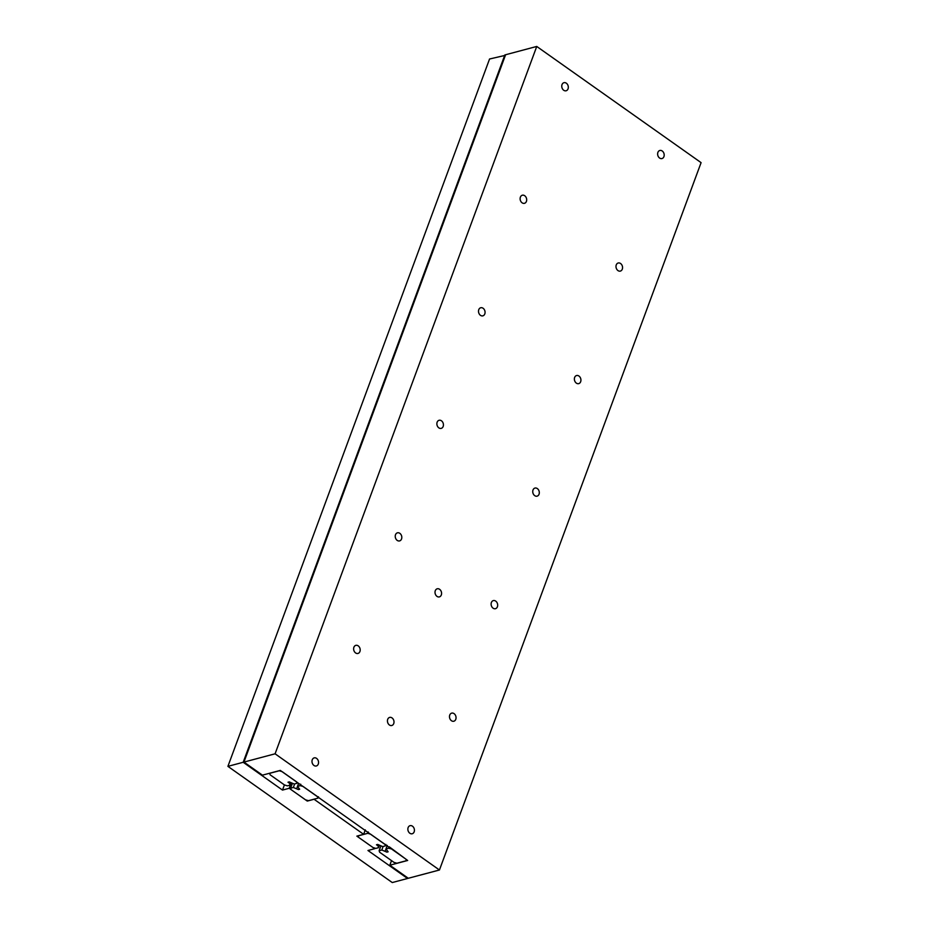 <?xml version="1.0" encoding="UTF-8"?>
<svg xmlns="http://www.w3.org/2000/svg" width="929" height="929" viewBox="0 0 929 929"><rect width="100%" height="100%" fill="white"/><g stroke="black" fill="none" stroke-linecap="round" stroke-linejoin="round"><path stroke-width="1.39" d="M407.541 878.486L392.259 882.55L227.907 766.355L243.189 762.279L282.497 790.08L289.198 788.291L307.278 801.077L314.072 799.265L363.645 834.323L356.852 836.123L374.666 848.711L367.965 850.499L407.541 878.486L407.761 877.905M374.666 848.711L374.886 848.107M363.645 834.323L365.294 829.876M307.278 801.077L307.522 800.403M289.198 788.291L291.125 783.077M282.497 790.08L284.413 784.912M505.388 55.322L489.56 59.003L227.907 766.355M243.189 762.279L504.853 54.939M318.287 764.056A4.18 3.217 -104.9 0 1 316.348 765.972A4.18 3.217 -104.9 0 1 312.864 764.312A4.18 3.217 -104.9 0 1 312.26 759.794A4.18 3.217 -104.9 0 1 314.199 757.878A4.18 3.217 -104.9 0 1 317.683 759.55A4.18 3.217 -104.9 0 1 318.287 764.056M663.921 156.653A4.18 3.217 -104.9 0 1 661.982 158.557A4.18 3.217 -104.9 0 1 658.498 156.896A4.18 3.217 -104.9 0 1 657.895 152.391A4.18 3.217 -104.9 0 1 659.834 150.475A4.18 3.217 -104.9 0 1 663.318 152.135A4.18 3.217 -104.9 0 1 663.921 156.653M414.16 831.838A4.18 3.217 -104.9 0 1 412.221 833.754A4.18 3.217 -104.9 0 1 408.737 832.094A4.18 3.217 -104.9 0 1 408.133 827.576A4.18 3.217 -104.9 0 1 410.072 825.672A4.18 3.217 -104.9 0 1 413.556 827.333A4.18 3.217 -104.9 0 1 414.16 831.838M359.918 651.531A4.18 3.217 -104.9 0 1 357.979 653.447A4.18 3.217 -104.9 0 1 354.495 651.775A4.18 3.217 -104.9 0 1 353.891 647.269A4.18 3.217 -104.9 0 1 355.819 645.353A4.18 3.217 -104.9 0 1 359.314 647.014A4.18 3.217 -104.9 0 1 359.918 651.531M455.779 719.313A4.18 3.217 -104.9 0 1 453.851 721.229A4.18 3.217 -104.9 0 1 450.356 719.557A4.18 3.217 -104.9 0 1 449.752 715.051A4.18 3.217 -104.9 0 1 451.691 713.135A4.18 3.217 -104.9 0 1 455.175 714.796A4.18 3.217 -104.9 0 1 455.779 719.313M401.537 538.994A4.18 3.217 -104.9 0 1 399.609 540.91A4.18 3.217 -104.9 0 1 396.114 539.25A4.18 3.217 -104.9 0 1 395.51 534.732A4.18 3.217 -104.9 0 1 397.449 532.816A4.18 3.217 -104.9 0 1 400.933 534.477A4.18 3.217 -104.9 0 1 401.537 538.994M497.41 606.776A4.18 3.217 -104.9 0 1 495.471 608.692A4.18 3.217 -104.9 0 1 491.987 607.032A4.18 3.217 -104.9 0 1 491.383 602.515A4.18 3.217 -104.9 0 1 493.322 600.598A4.18 3.217 -104.9 0 1 496.806 602.259A4.18 3.217 -104.9 0 1 497.41 606.776M443.168 426.457A4.18 3.217 -104.9 0 1 441.229 428.374A4.18 3.217 -104.9 0 1 437.745 426.713A4.18 3.217 -104.9 0 1 437.141 422.196A4.18 3.217 -104.9 0 1 439.08 420.291A4.18 3.217 -104.9 0 1 442.564 421.952A4.18 3.217 -104.9 0 1 443.168 426.457M539.041 494.24A4.18 3.217 -104.9 0 1 537.101 496.156A4.18 3.217 -104.9 0 1 533.618 494.495A4.18 3.217 -104.9 0 1 533.014 489.989A4.18 3.217 -104.9 0 1 534.953 488.073A4.18 3.217 -104.9 0 1 538.437 489.734A4.18 3.217 -104.9 0 1 539.041 494.24M484.799 313.932A4.18 3.217 -104.9 0 1 482.859 315.848A4.18 3.217 -104.9 0 1 479.376 314.176A4.18 3.217 -104.9 0 1 478.772 309.671A4.18 3.217 -104.9 0 1 480.711 307.754A4.18 3.217 -104.9 0 1 484.195 309.415A4.18 3.217 -104.9 0 1 484.799 313.932M580.66 381.714A4.18 3.217 -104.9 0 1 578.732 383.631A4.18 3.217 -104.9 0 1 575.248 381.958A4.18 3.217 -104.9 0 1 574.633 377.453A4.18 3.217 -104.9 0 1 576.572 375.537A4.18 3.217 -104.9 0 1 580.056 377.197A4.18 3.217 -104.9 0 1 580.66 381.714M526.418 201.396A4.18 3.217 -104.9 0 1 524.49 203.312A4.18 3.217 -104.9 0 1 520.995 201.651A4.18 3.217 -104.9 0 1 520.391 197.134A4.18 3.217 -104.9 0 1 522.33 195.218A4.18 3.217 -104.9 0 1 525.814 196.89A4.18 3.217 -104.9 0 1 526.418 201.396M622.291 269.178A4.18 3.217 -104.9 0 1 620.351 271.094A4.18 3.217 -104.9 0 1 616.868 269.433A4.18 3.217 -104.9 0 1 616.264 264.916A4.18 3.217 -104.9 0 1 618.203 263A4.18 3.217 -104.9 0 1 621.687 264.672A4.18 3.217 -104.9 0 1 622.291 269.178M568.049 88.859A4.18 3.217 -104.9 0 1 566.109 90.775A4.18 3.217 -104.9 0 1 562.626 89.114A4.18 3.217 -104.9 0 1 562.022 84.609A4.18 3.217 -104.9 0 1 563.961 82.693A4.18 3.217 -104.9 0 1 567.445 84.353A4.18 3.217 -104.9 0 1 568.049 88.859M393.733 723.586A4.18 3.217 -104.9 0 1 391.794 725.503A4.18 3.217 -104.9 0 1 388.31 723.83A4.18 3.217 -104.9 0 1 387.707 719.325A4.18 3.217 -104.9 0 1 389.646 717.409A4.18 3.217 -104.9 0 1 393.13 719.069A4.18 3.217 -104.9 0 1 393.733 723.586M441.31 594.978A4.18 3.217 -104.9 0 1 439.371 596.894A4.18 3.217 -104.9 0 1 435.887 595.222A4.18 3.217 -104.9 0 1 435.283 590.716A4.18 3.217 -104.9 0 1 437.211 588.8A4.18 3.217 -104.9 0 1 440.706 590.461A4.18 3.217 -104.9 0 1 441.31 594.978M389.437 847.585L280.279 770.408L262.442 775.158L243.944 762.082L275.089 753.802L439.44 869.997L408.296 878.277L389.82 865.224L407.668 860.475L389.623 847.085M389.82 865.224L391.515 860.637M439.44 869.997L701.093 162.645L536.741 46.45L505.608 54.741L243.944 762.082M275.089 753.802L536.741 46.45M296.897 783.31L296.548 781.823L282.172 771.662L279.281 770.768L269.747 773.3L270.095 774.786L284.471 784.947L287.363 785.853L290.057 785.133L289.651 783.379L288.002 782.218L289.244 781.881L294.203 784.03L296.897 783.31L297.234 782.392M290.057 785.133L290.847 782.984M289.651 783.379L289.999 782.415M381.819 850.012L386.894 852.125L388.136 851.8L385.965 848.909L388.659 848.189L391.55 848.99L405.927 859.162L406.461 860.684L396.938 863.227L394.047 862.414L379.659 852.253L379.125 850.72L381.819 850.012L383.131 846.458M385.245 850.964L385.988 848.955M379.125 850.72L380.867 846.017M406.461 860.684L406.774 859.836M388.659 848.189L389.181 846.772M385.965 848.909L387.265 845.413M386.894 852.125L387.242 851.161M293.343 787.455L298.418 789.569L299.661 789.244L297.501 786.352L300.183 785.632L303.075 786.445L317.463 796.606L317.985 798.127L308.463 800.67L305.571 799.857L291.183 789.696L290.649 788.175L293.343 787.455L294.656 783.913M296.769 788.407L297.512 786.399M290.649 788.175L292.391 783.461M317.985 798.127L318.484 796.78M300.183 785.632L300.706 784.215M297.501 786.352L298.604 783.356M298.418 789.569L298.766 788.616M385.372 845.866L385.024 844.38L370.648 834.219L367.756 833.313L358.222 835.856L358.571 837.343L372.947 847.503L375.839 848.398L378.533 847.689L378.126 845.924L376.477 844.763L377.72 844.438L382.678 846.586L385.372 845.866L385.895 844.449M367.756 833.313L368.256 831.978M378.533 847.689L379.322 845.541M378.126 845.924L378.475 844.972"/></g></svg>
